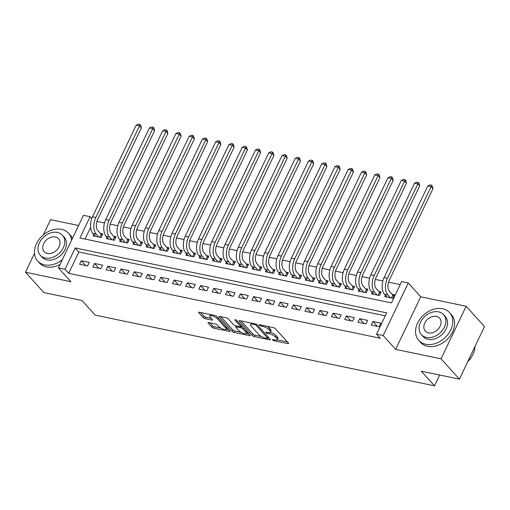<?xml version="1.0" encoding="UTF-8"?>
<svg xmlns="http://www.w3.org/2000/svg" width="510" height="510" viewBox="0 0 510 510"><rect width="100%" height="100%" fill="white"/><g stroke="black" fill="none" stroke-linecap="round" stroke-linejoin="round"><path stroke-width="0.76" d="M272.576 339.972A1.141 0.363 -154.5 0 0 273.991 340.718L287.818 343.6A1.632 0.516 -154.5 0 0 288.571 343.504A1.632 0.516 -154.5 0 0 288.399 343.071L275.419 328.714A1.632 0.516 -154.5 0 0 273.398 327.643L259.571 324.762A1.141 0.363 -154.5 0 0 259.048 324.832A1.141 0.363 -154.5 0 0 259.169 325.131A1.141 0.363 -154.5 0 0 260.584 325.877L262.369 326.253A5.215 1.657 -154.5 0 1 268.84 329.67L269.924 330.869A5.215 1.657 -154.5 0 1 270.466 332.246A5.215 1.657 -154.5 0 1 268.069 332.558L266.277 332.182A1.141 0.363 -154.5 0 0 265.755 332.252A1.141 0.363 -154.5 0 0 265.876 332.552A1.141 0.363 -154.5 0 0 267.291 333.298L269.076 333.674A5.215 1.657 -154.5 0 1 275.547 337.091L276.63 338.289A5.215 1.657 -154.5 0 1 277.172 339.666A5.215 1.657 -154.5 0 1 274.775 339.972L272.984 339.603A1.141 0.363 -154.5 0 0 272.461 339.666A1.141 0.363 -154.5 0 0 272.576 339.972M208.768 322.562A1.632 0.516 -154.5 0 0 208.016 322.658A1.632 0.516 -154.5 0 0 208.188 323.091L211.828 327.12A1.632 0.516 -154.5 0 0 213.849 328.191L229.2 331.385A1.632 0.516 -154.5 0 0 229.953 331.29A1.632 0.516 -154.5 0 0 229.78 330.862L216.807 316.5A1.632 0.516 -154.5 0 0 214.78 315.429L199.429 312.235A1.632 0.516 -154.5 0 0 198.677 312.33A1.632 0.516 -154.5 0 0 198.849 312.757L203.248 317.628A1.632 0.516 -154.5 0 0 205.269 318.693L211.841 320.063A1.632 0.516 -154.5 0 0 212.594 319.968A1.632 0.516 -154.5 0 0 212.421 319.541L210.241 317.124A4.361 1.383 -154.5 0 1 209.788 315.97A4.361 1.383 -154.5 0 1 213.014 316.06A4.361 1.383 -154.5 0 1 217.203 318.572L225.745 328.026A4.361 1.383 -154.5 0 1 226.198 329.179A4.361 1.383 -154.5 0 1 222.966 329.09A4.361 1.383 -154.5 0 1 218.784 326.578L217.362 325.004A1.632 0.516 -154.5 0 0 215.335 323.933L208.768 322.562M65.038 269.267L58.414 267.89L83.487 215.309L90.117 216.693L79.949 238.011L391.457 302.908L401.619 281.59L408.249 282.974L383.169 335.548L376.546 334.165L386.707 312.853L75.206 247.956L65.038 269.267L68.71 273.334L380.218 338.232L376.546 334.165M459.421 379.14L441.061 358.823L466.134 306.249L484.5 326.566L459.421 379.14L421.311 371.203L434.533 385.834L95.198 315.135L81.976 300.505L43.866 292.568L25.5 272.244L70.903 281.705L58.414 267.89M466.134 306.249L420.737 296.788L395.658 349.363L441.061 358.823M395.658 349.363L383.169 335.548M252.291 335.548A1.632 0.516 -154.5 0 0 254.318 336.619L269.669 339.819A1.632 0.516 -154.5 0 0 270.415 339.724A1.632 0.516 -154.5 0 0 270.249 339.29L257.269 324.934A1.632 0.516 -154.5 0 0 255.249 323.863L239.891 320.662A1.632 0.516 -154.5 0 0 239.145 320.758A1.632 0.516 -154.5 0 0 239.311 321.192L252.291 335.548L252.973 334.126A1.632 0.516 -154.5 0 0 254.994 335.197L261.573 336.568M249.435 335.606L234.084 332.405A1.632 0.516 -154.5 0 1 232.063 331.334L219.083 316.978A1.632 0.516 -154.5 0 1 218.911 316.544A1.632 0.516 -154.5 0 1 219.663 316.449L226.23 317.819A1.632 0.516 -154.5 0 1 228.257 318.884L233.516 324.711A1.632 0.516 -154.5 0 0 235.543 325.782L239.898 326.687A1.632 0.516 -154.5 0 0 240.65 326.591A1.632 0.516 -154.5 0 0 240.478 326.158L235.002 320.095A1.141 0.363 -154.5 0 1 234.88 319.795A1.141 0.363 -154.5 0 1 235.728 319.821A1.141 0.363 -154.5 0 1 236.819 320.478L250.015 335.076A1.632 0.516 -154.5 0 1 250.187 335.503A1.632 0.516 -154.5 0 1 249.435 335.606L249.798 334.84M78.623 225.516L50.579 219.67L43.286 234.951M34.508 253.368L25.5 272.244M93.795 234.492L93.145 235.856L101.101 237.513L102.797 233.956L100.476 233.478M107.055 237.252L106.405 238.616L114.355 240.274L116.05 236.723L113.73 236.238M120.309 240.012L119.659 241.377L127.608 243.034L129.304 239.483L126.984 238.999M133.563 242.773L132.912 244.137L140.868 245.794L142.564 242.244L140.244 241.759M146.816 245.54L146.166 246.897L154.122 248.555L155.818 245.004L153.497 244.519M160.076 248.3L159.426 249.664L167.376 251.322L169.071 247.764L166.751 247.286M173.33 251.06L172.68 252.424L180.636 254.082L182.325 250.531L180.005 250.047M186.583 253.821L185.933 255.185L193.889 256.842L195.585 253.291L193.264 252.807M199.844 256.581L199.193 257.945L207.143 259.603L208.839 256.052L206.518 255.567M213.097 259.348L212.447 260.706L220.397 262.363L222.092 258.812L219.772 258.328M226.351 262.108L225.701 263.472L233.656 265.13L235.352 261.573L233.032 261.088M239.604 264.868L238.954 266.233L246.91 267.89L248.606 264.333L246.285 263.855M252.864 267.629L252.214 268.993L260.164 270.651L261.859 267.1L259.539 266.615M266.118 270.389L265.468 271.753L273.424 273.411L275.113 269.86L272.793 269.376M279.372 273.15L278.721 274.514L286.677 276.171L288.373 272.62L286.053 272.136M292.632 275.916L291.981 277.281L299.931 278.932L301.627 275.381L299.306 274.896M305.885 278.677L305.235 280.041L313.185 281.698L314.88 278.141L312.56 277.663M319.139 281.437L318.489 282.801L326.445 284.459L328.134 280.908L325.82 280.423M332.392 284.197L331.742 285.562L339.698 287.219L341.394 283.668L339.073 283.184M345.653 286.958L345.002 288.322L352.952 289.98L354.648 286.429L352.327 285.944M358.906 289.725L358.256 291.089L366.212 292.74L367.901 289.189L365.581 288.705M372.16 292.485L371.509 293.849L379.465 295.507L381.161 291.949L378.841 291.471M371.21 325.029L379.166 326.687L380.862 323.136L372.906 321.478L371.21 325.029M357.956 322.269L365.906 323.926L367.602 320.369L359.652 318.712L357.956 322.269M344.703 319.509L352.652 321.16L354.348 317.609L346.392 315.951L344.703 319.509M331.443 316.742L339.399 318.399L341.094 314.849L333.138 313.191L331.443 316.742M318.189 313.981L326.145 315.639L327.834 312.088L319.885 310.431L318.189 313.981M304.935 311.221L312.885 312.879L314.581 309.328L306.631 307.67L304.935 311.221M291.682 308.461L299.631 310.118L301.327 306.561L293.371 304.903L291.682 308.461M278.422 305.7L286.378 307.351L288.073 303.801L280.117 302.143L278.422 305.7M265.168 302.934L273.124 304.591L274.813 301.04L266.864 299.383L265.168 302.934M251.915 300.173L259.864 301.831L261.56 298.28L253.604 296.622L251.915 300.173M238.654 297.413L246.61 299.07L248.306 295.519L240.35 293.862L238.654 297.413M225.401 294.652L233.357 296.31L235.046 292.753L227.097 291.102L225.401 294.652M212.147 291.892L220.097 293.55L221.793 289.992L213.843 288.335L212.147 291.892M198.894 289.125L206.843 290.783L208.539 287.232L200.583 285.574L198.894 289.125M185.634 286.365L193.59 288.022L195.285 284.472L187.329 282.814L185.634 286.365M172.38 283.605L180.336 285.262L182.025 281.711L174.076 280.054L172.38 283.605M159.126 280.844L167.076 282.502L168.772 278.951L160.816 277.293L159.126 280.844M145.866 278.084L153.822 279.741L155.518 276.184L147.562 274.527L145.866 278.084M132.613 275.317L140.569 276.975L142.258 273.424L134.308 271.766L132.613 275.317M119.359 272.557L127.309 274.214L129.005 270.663L121.055 269.006L119.359 272.557M106.105 269.796L114.055 271.454L115.751 267.903L107.795 266.245L106.105 269.796M92.845 267.036L100.801 268.693L102.497 265.143L94.541 263.485L92.845 267.036M385.279 315.849L78.878 252.016L68.71 273.334M89.237 262.376L81.288 260.718L79.592 264.276L87.548 265.933L89.237 262.376M400.191 284.593L388.543 282.164M382.863 280.978L375.29 279.403M369.61 278.218L362.036 276.643M356.35 275.457L348.776 273.883M343.096 272.697L335.523 271.116M329.842 269.937L322.269 268.356M316.589 267.176L309.015 265.595M303.329 264.409L295.755 262.835M290.075 261.649L282.502 260.074M276.822 258.889L269.248 257.308M263.562 256.128L255.988 254.547M250.308 253.368L242.734 251.787M237.054 250.601L229.481 249.027M223.801 247.841L216.227 246.266M210.541 245.08L202.967 243.506M197.287 242.32L189.714 240.739M184.034 239.56L176.46 237.979M170.773 236.793L163.2 235.218M157.52 234.033L149.946 232.458M144.266 231.272L136.693 229.698M131.013 228.512L123.439 226.931M117.753 225.751L110.179 224.17M104.499 222.985L96.925 221.41M90.608 227.428L85.055 239.069M385.42 295.245L384.769 296.61L392.719 298.267L394.415 294.716L392.094 294.232M434.533 385.834L439.69 375.028M91.775 218.529L90.117 216.693M420.737 296.788L408.249 282.974M78.878 252.016L75.206 247.956M372.906 321.478L377.253 326.285M359.652 318.712L364 323.525M346.392 315.951L350.746 320.764M333.138 313.191L337.486 318.004M319.885 310.431L324.233 315.244M306.631 307.67L310.979 312.477M293.371 304.903L297.719 309.717M280.117 302.143L284.465 306.956M266.864 299.383L271.212 304.196M253.604 296.622L257.958 301.435M240.35 293.862L244.698 298.669M227.097 291.102L231.444 295.908M213.843 288.335L218.191 293.148M200.583 285.574L204.931 290.388M187.329 282.814L191.677 287.627M174.076 280.054L178.423 284.867M160.816 277.293L165.17 282.1M147.562 274.527L151.91 279.34M134.308 271.766L138.656 276.579M121.055 269.006L125.403 273.819M107.795 266.245L112.143 271.059M94.541 263.485L98.889 268.292M81.288 260.718L85.635 265.531M277.172 339.666L277.848 338.245A5.215 1.657 -154.5 0 0 277.306 336.868L276.63 338.289M270.364 332.399A5.215 1.657 -154.5 0 1 276.229 335.669L277.306 336.868M270.466 332.246L271.148 330.824A5.215 1.657 -154.5 0 0 270.6 329.447L269.924 330.869M266.819 326.272A5.215 1.657 -154.5 0 1 269.522 328.255L270.6 329.447M277.083 339.8L287.379 341.949M241.013 320.898L252.973 334.126M267.96 337.9L269.229 338.162M267.227 338.404A1.141 0.363 -154.5 0 0 267.75 338.334A1.141 0.363 -154.5 0 0 267.635 338.034L256.243 325.431A1.141 0.363 -154.5 0 0 254.828 324.679L252.941 324.29A5.215 1.657 -154.5 0 0 250.537 324.596A5.215 1.657 -154.5 0 0 251.086 325.973L258.87 334.592A5.215 1.657 -154.5 0 0 265.34 338.009L267.227 338.404M251.309 323.04A5.215 1.657 -154.5 0 0 251.22 323.174L250.537 324.596M248.995 333.948L246.368 333.4M241.02 332.291L234.759 330.984L234.084 332.405M220.779 316.678L232.738 329.913A1.632 0.516 -154.5 0 0 234.759 330.984M238.98 330.754A4.361 1.383 -154.5 0 0 243.162 333.266A4.361 1.383 -154.5 0 0 246.394 333.355A4.361 1.383 -154.5 0 0 245.941 332.201L242.932 328.873A1.632 0.516 -154.5 0 0 240.911 327.803L236.551 326.897A1.632 0.516 -154.5 0 0 235.798 326.993A1.632 0.516 -154.5 0 0 235.971 327.42L238.98 330.754M246.394 333.355L247.069 331.933A4.361 1.383 -154.5 0 0 247.101 331.851M242.409 326.655A1.632 0.516 -154.5 0 0 241.587 326.381L240.911 327.803M240.822 326.221L241.587 326.381M226.198 329.179L226.873 327.758A4.361 1.383 -154.5 0 0 226.905 327.675M210.471 314.536A4.361 1.383 -154.5 0 0 210.464 314.549L209.788 315.97M200.545 312.464L203.923 316.206A1.632 0.516 -154.5 0 0 205.951 317.277L211.401 318.412M209.884 322.798L212.504 325.699A1.632 0.516 -154.5 0 0 214.525 326.77L220.734 328.064M226.191 329.199L228.767 329.734M391.425 297.999L392.834 295.048L389.563 291.427A8.3 4.8 -78.2 0 1 389.277 280.258L432.958 188.674L431.122 186.641L387.441 278.224A12.45 7.204 101.8 0 0 387.868 294.978L390.399 297.783M392.834 295.048L393.886 295.813M427.807 185.952L430.236 184.92L431.562 185.2L431.122 186.641L427.807 185.952L384.126 277.536A12.45 7.204 101.8 0 0 384.553 294.289L387.084 297.094M431.562 185.2L432.295 186.01L432.958 188.674M467.715 361.749A20.751 15.593 -42.1 0 0 474.944 346.596M425.691 344.269A20.751 15.593 -42.1 0 0 448.111 334.26A20.751 15.593 -42.1 0 0 449.559 312.592A20.751 15.593 -42.1 0 0 442.635 308.741A20.751 15.593 -42.1 0 0 420.214 318.756A20.751 15.593 -42.1 0 0 418.767 340.419A20.751 15.593 -42.1 0 0 425.691 344.269M418.767 340.419L420.603 342.452A20.751 15.593 -42.1 0 0 427.527 346.303A20.751 15.593 -42.1 0 0 449.947 336.288A20.751 15.593 -42.1 0 0 451.395 314.625L449.559 312.592M443.553 314.619L445.243 316.487A14.943 11.226 137.9 0 1 444.204 332.086A14.943 11.226 137.9 0 1 428.062 339.297A14.943 11.226 137.9 0 1 423.077 336.523L421.387 334.656A14.943 11.226 -42.1 0 0 426.373 337.429A14.943 11.226 -42.1 0 0 442.514 330.219A14.943 11.226 -42.1 0 0 443.553 314.619A14.943 11.226 -42.1 0 0 438.575 311.846A14.943 11.226 -42.1 0 0 422.427 319.056A14.943 11.226 -42.1 0 0 421.387 334.656M436.401 316.398A9.626 7.236 -42.1 0 0 425.997 321.039A9.626 7.236 -42.1 0 0 425.327 331.092A9.626 7.236 -42.1 0 0 428.54 332.877A9.626 7.236 -42.1 0 0 438.944 328.236A9.626 7.236 -42.1 0 0 439.614 318.183A9.626 7.236 -42.1 0 0 436.401 316.398M71.572 240.293A20.751 15.593 -42.1 0 0 68.461 233.197A20.751 15.593 -42.1 0 0 61.538 229.347A20.751 15.593 -42.1 0 0 39.117 239.356A20.751 15.593 -42.1 0 0 37.67 261.024A20.751 15.593 -42.1 0 0 44.593 264.875A20.751 15.593 -42.1 0 0 62.316 259.711M37.67 261.024L39.506 263.058A20.751 15.593 -42.1 0 0 46.429 266.902A20.751 15.593 -42.1 0 0 60.046 264.467M72.414 238.533A20.751 15.593 -42.1 0 0 70.297 235.231L68.461 233.197M62.462 235.225L64.152 237.093A14.943 11.226 137.9 0 1 63.112 252.692A14.943 11.226 137.9 0 1 46.965 259.902A14.943 11.226 137.9 0 1 41.979 257.129L40.29 255.261A14.943 11.226 -42.1 0 0 45.275 258.028A14.943 11.226 -42.1 0 0 61.423 250.824A14.943 11.226 -42.1 0 0 62.462 235.225A14.943 11.226 -42.1 0 0 57.477 232.452A14.943 11.226 -42.1 0 0 41.335 239.662A14.943 11.226 -42.1 0 0 40.29 255.261M55.309 236.997A9.626 7.236 -42.1 0 0 44.905 241.644A9.626 7.236 -42.1 0 0 44.236 251.698A9.626 7.236 -42.1 0 0 47.449 253.483A9.626 7.236 -42.1 0 0 57.847 248.835A9.626 7.236 -42.1 0 0 58.522 238.782A9.626 7.236 -42.1 0 0 55.309 236.997M378.171 295.233L379.58 292.287L376.303 288.666A8.3 4.8 -78.2 0 1 376.023 277.497L419.704 185.914L417.868 183.88L374.187 275.464A12.45 7.204 101.8 0 0 374.608 292.217L377.145 295.022M379.58 292.287L380.632 293.052M414.553 183.192L416.982 182.159L418.302 182.44L417.868 183.88L414.553 183.192L370.872 274.775A12.45 7.204 101.8 0 0 371.299 291.529L373.83 294.334M418.302 182.44L419.041 183.249L419.704 185.914M364.918 292.472L366.32 289.527L363.05 285.906A8.3 4.8 -78.2 0 1 362.763 274.737L406.451 183.154L404.608 181.12L360.927 272.703A12.45 7.204 101.8 0 0 361.354 289.457L363.891 292.262M366.32 289.527L367.378 290.292M401.3 180.432L403.722 179.399L405.048 179.673L404.608 181.12L401.3 180.432L357.618 272.015A12.45 7.204 101.8 0 0 358.039 288.762L360.576 291.567M405.048 179.673L405.781 180.489L406.451 183.154M351.664 289.712L353.067 286.76L349.796 283.139A8.3 4.8 -78.2 0 1 349.509 271.97L393.191 180.393L391.355 178.36L347.673 269.943A12.45 7.204 101.8 0 0 348.1 286.697L350.631 289.495M353.067 286.76L354.125 287.532M388.04 177.671L390.469 176.638L391.795 176.913L391.355 178.36L388.04 177.671L344.358 269.248A12.45 7.204 101.8 0 0 344.786 286.002L347.323 288.807M391.795 176.913L392.528 177.729L393.191 180.393M338.404 286.952L339.813 284L336.536 280.379A8.3 4.8 -78.2 0 1 336.256 269.21L379.937 177.627L378.101 175.599L334.42 267.176A12.45 7.204 101.8 0 0 334.847 283.93L337.378 286.735M339.813 284L340.865 284.771M374.786 174.904L377.215 173.878L378.541 174.152L378.101 175.599L374.786 174.904L331.105 266.488A12.45 7.204 101.8 0 0 331.532 283.241L334.063 286.046M378.541 174.152L379.274 174.962L379.937 177.627M325.15 284.191L326.559 281.24L323.283 277.618A8.3 4.8 -78.2 0 1 323.002 266.449L366.684 174.866L364.848 172.833L321.16 264.416A12.45 7.204 101.8 0 0 321.587 281.169L324.124 283.974M326.559 281.24L327.611 282.011M361.533 172.144L363.955 171.111L365.281 171.392L364.848 172.833L361.533 172.144L317.851 263.727A12.45 7.204 101.8 0 0 318.272 280.481L320.809 283.286M365.281 171.392L366.021 172.201L366.684 174.866M311.897 281.424L313.299 278.479L310.029 274.858A8.3 4.8 -78.2 0 1 309.742 263.689L353.424 172.106L351.588 170.072L307.906 261.655A12.45 7.204 101.8 0 0 308.333 278.409L310.87 281.214M313.299 278.479L314.358 279.244M348.279 169.384L350.701 168.351L352.028 168.631L351.588 170.072L348.279 169.384L304.591 260.967A12.45 7.204 101.8 0 0 305.018 277.72L307.555 280.525M352.028 168.631L352.761 169.441L353.424 172.106M298.637 278.664L300.046 275.719L296.775 272.098A8.3 4.8 -78.2 0 1 296.488 260.929L340.17 169.345L338.334 167.312L294.652 258.895A12.45 7.204 101.8 0 0 295.08 275.649L297.61 278.454M300.046 275.719L301.098 276.484M335.019 166.623L337.448 165.591L338.774 165.865L338.334 167.312L335.019 166.623L291.337 258.207A12.45 7.204 101.8 0 0 291.765 274.96L294.295 277.759M338.774 165.865L339.507 166.681L340.17 169.345M285.383 275.904L286.792 272.958L283.515 269.331A8.3 4.8 -78.2 0 1 283.235 258.162L326.916 166.585L325.08 164.552L281.399 256.135A12.45 7.204 101.8 0 0 281.82 272.888L284.357 275.687M286.792 272.958L287.844 273.723M321.765 163.863L324.194 162.83L325.514 163.104L325.08 164.552L321.765 163.863L278.084 255.44A12.45 7.204 101.8 0 0 278.511 272.193L281.042 274.998M325.514 163.104L326.253 163.92L326.916 166.585M272.13 273.143L273.532 270.192L270.262 266.571A8.3 4.8 -78.2 0 1 269.975 255.402L313.663 163.818L311.82 161.791L268.139 253.374A12.45 7.204 101.8 0 0 268.566 270.122L271.103 272.926M273.532 270.192L274.59 270.963M308.512 161.096L310.934 160.07L312.26 160.344L311.82 161.791L308.512 161.096L264.83 252.679A12.45 7.204 101.8 0 0 265.251 269.433L267.788 272.238M312.26 160.344L312.993 161.16L313.663 163.818M258.876 270.383L260.278 267.431L257.008 263.81A8.3 4.8 -78.2 0 1 256.721 252.641L300.403 161.058L298.567 159.031L254.885 250.608A12.45 7.204 101.8 0 0 255.312 267.361L257.843 270.166M260.278 267.431L261.337 268.203M295.252 158.336L297.681 157.309L299.007 157.584L298.567 159.031L295.252 158.336L251.57 249.919A12.45 7.204 101.8 0 0 251.997 266.673L254.535 269.478M299.007 157.584L299.74 158.393L300.403 161.058M245.616 267.616L247.025 264.671L243.748 261.05A8.3 4.8 -78.2 0 1 243.468 249.881L287.149 158.298L285.313 156.264L241.632 247.847A12.45 7.204 101.8 0 0 242.059 264.601L244.59 267.406M247.025 264.671L248.077 265.436M281.998 155.575L284.427 154.543L285.753 154.823L285.313 156.264L281.998 155.575L238.317 247.159A12.45 7.204 101.8 0 0 238.744 263.912L241.275 266.717M285.753 154.823L286.486 155.633L287.149 158.298M232.362 264.856L233.771 261.91L230.494 258.289A8.3 4.8 -78.2 0 1 230.214 247.12L273.895 155.537L272.059 153.504L228.372 245.087A12.45 7.204 101.8 0 0 228.799 261.84L231.336 264.645M233.771 261.91L234.823 262.675M268.744 152.815L271.167 151.782L272.493 152.056L272.059 153.504L268.744 152.815L225.063 244.398A12.45 7.204 101.8 0 0 225.484 261.152L228.021 263.95M272.493 152.056L273.233 152.873L273.895 155.537M219.109 262.095L220.511 259.15L217.241 255.523A8.3 4.8 -78.2 0 1 216.954 244.354L260.635 152.777L258.799 150.743L215.118 242.326A12.45 7.204 101.8 0 0 215.545 259.08L218.082 261.885M220.511 259.15L221.569 259.915M255.491 150.055L257.913 149.022L259.239 149.296L258.799 150.743L255.491 150.055L211.803 241.632A12.45 7.204 101.8 0 0 212.23 258.385L214.767 261.19M259.239 149.296L259.972 150.112L260.635 152.777M205.849 259.335L207.258 256.383L203.987 252.762A8.3 4.8 -78.2 0 1 203.7 241.593L247.382 150.01L245.546 147.983L201.864 239.566A12.45 7.204 101.8 0 0 202.291 256.32L204.822 259.118M207.258 256.383L208.309 257.155M242.231 147.288L244.66 146.262L245.986 146.536L245.546 147.983L242.231 147.288L198.549 238.871A12.45 7.204 101.8 0 0 198.976 255.625L201.507 258.43M245.986 146.536L246.719 147.352L247.382 150.01M192.595 256.575L194.004 253.623L190.727 250.002A8.3 4.8 -78.2 0 1 190.447 238.833L234.128 147.25L232.292 145.222L188.611 236.799A12.45 7.204 101.8 0 0 189.031 253.553L191.569 256.358M194.004 253.623L195.056 254.394M228.977 144.528L231.406 143.501L232.726 143.775L232.292 145.222L228.977 144.528L185.296 236.111A12.45 7.204 101.8 0 0 185.723 252.864L188.254 255.669M232.726 143.775L233.465 144.585L234.128 147.25M179.341 253.814L180.744 250.863L177.474 247.242A8.3 4.8 -78.2 0 1 177.187 236.073L220.875 144.489L219.032 142.456L175.351 234.039A12.45 7.204 101.8 0 0 175.778 250.792L178.315 253.597M180.744 250.863L181.802 251.628M215.724 141.767L218.146 140.734L219.472 141.015L219.032 142.456L215.724 141.767L172.042 233.351A12.45 7.204 101.8 0 0 172.463 250.104L175 252.909M219.472 141.015L220.205 141.825L220.875 144.489M166.088 251.047L167.49 248.102L164.22 244.481A8.3 4.8 -78.2 0 1 163.933 233.312L207.615 141.729L205.779 139.695L162.097 231.279A12.45 7.204 101.8 0 0 162.524 248.032L165.055 250.837M167.49 248.102L168.549 248.867M202.464 139.007L204.892 137.974L206.219 138.255L205.779 139.695L202.464 139.007L158.782 230.59A12.45 7.204 101.8 0 0 159.209 247.344L161.746 250.142M206.219 138.255L206.952 139.064L207.615 141.729M152.828 248.287L154.237 245.342L150.96 241.714A8.3 4.8 -78.2 0 1 150.679 230.552L194.361 138.969L192.525 136.935L148.843 228.518A12.45 7.204 101.8 0 0 149.271 245.272L151.802 248.077M154.237 245.342L155.289 246.107M189.21 136.246L191.639 135.214L192.965 135.488L192.525 136.935L189.21 136.246L145.528 227.83A12.45 7.204 101.8 0 0 145.956 244.577L148.486 247.382M192.965 135.488L193.698 136.304L194.361 138.969M139.574 245.527L140.983 242.575L137.706 238.954A8.3 4.8 -78.2 0 1 137.426 227.785L181.107 136.208L179.271 134.175L135.583 225.758A12.45 7.204 101.8 0 0 136.011 242.511L138.548 245.31M140.983 242.575L142.035 243.346M175.956 133.48L178.379 132.453L179.705 132.727L179.271 134.175L175.956 133.48L132.275 225.063A12.45 7.204 101.8 0 0 132.696 241.816L135.233 244.621M179.705 132.727L180.444 133.543L181.107 136.208M126.321 242.766L127.723 239.815L124.453 236.194A8.3 4.8 -78.2 0 1 124.166 225.025L167.847 133.441L166.011 131.414L122.33 222.991A12.45 7.204 101.8 0 0 122.757 239.745L125.294 242.55M127.723 239.815L128.781 240.586M162.703 130.719L165.125 129.693L166.451 129.967L166.011 131.414L162.703 130.719L119.015 222.303A12.45 7.204 101.8 0 0 119.442 239.056L121.979 241.861M166.451 129.967L167.184 130.777L167.847 133.441M113.061 240.006L114.469 237.054L111.199 233.433A8.3 4.8 -78.2 0 1 110.912 222.264L154.594 130.681L152.758 128.648L109.076 220.231A12.45 7.204 101.8 0 0 109.503 236.984L112.034 239.789M114.469 237.054L115.521 237.819M149.443 127.959L151.872 126.926L153.198 127.207L152.758 128.648L149.443 127.959L105.761 219.542A12.45 7.204 101.8 0 0 106.188 236.296L108.719 239.101M153.198 127.207L153.931 128.016L154.594 130.681M99.807 237.239L101.216 234.294L97.939 230.673A8.3 4.8 -78.2 0 1 97.659 219.504L141.34 127.921L139.504 125.887L95.823 217.47A12.45 7.204 101.8 0 0 96.243 234.224L98.781 237.029M101.216 234.294L102.268 235.059M136.189 125.199L138.618 124.166L139.938 124.446L139.504 125.887L136.189 125.199L92.508 216.782A12.45 7.204 101.8 0 0 92.935 233.535L95.466 236.34M139.938 124.446L140.677 125.256L141.34 127.921M274.386 339.896L273.991 340.718M260.973 325.055L260.584 325.877M267.68 332.475L267.291 333.298M276.229 335.669L275.547 337.091M269.548 332.686L269.076 333.674M269.522 328.255L268.84 329.67M262.765 325.431L262.369 326.253M288.182 342.835L287.818 343.6M239.585 320.618L239.311 321.192M270.032 339.054L269.669 339.819M254.994 335.197L254.318 336.619M268.145 336.963L267.635 338.034M256.696 324.475L256.243 325.431M255.217 323.856L254.828 324.679M253.33 323.461L252.941 324.29M232.738 329.913L232.063 331.334M219.351 316.404L219.083 316.978M240.988 325.087L240.478 326.158M235.186 319.7L235.002 320.095M246.451 331.13L245.941 332.201M243.442 327.803L242.932 328.873M236.946 326.068L236.551 326.897M226.255 326.955L225.745 328.026M217.713 317.5L217.203 318.572M212.205 319.298L211.841 320.063M205.951 317.277L205.269 318.693M203.923 316.206L203.248 317.628M199.123 312.19L198.849 312.757M229.57 330.62L229.2 331.385M214.525 326.77L213.849 328.191M212.504 325.699L211.828 327.12M208.456 322.524L208.188 323.091M387.868 294.978L384.553 294.289M387.441 278.224L384.126 277.536M374.608 292.217L371.299 291.529M374.187 275.464L370.872 274.775M361.354 289.457L358.039 288.762M360.927 272.703L357.618 272.015M348.1 286.697L344.786 286.002M347.673 269.943L344.358 269.248M334.847 283.93L331.532 283.241M334.42 267.176L331.105 266.488M321.587 281.169L318.272 280.481M321.16 264.416L317.851 263.727M308.333 278.409L305.018 277.72M307.906 261.655L304.591 260.967M295.08 275.649L291.765 274.96M294.652 258.895L291.337 258.207M281.82 272.888L278.511 272.193M281.399 256.135L278.084 255.44M268.566 270.122L265.251 269.433M268.139 253.374L264.83 252.679M255.312 267.361L251.997 266.673M254.885 250.608L251.57 249.919M242.059 264.601L238.744 263.912M241.632 247.847L238.317 247.159M228.799 261.84L225.484 261.152M228.372 245.087L225.063 244.398M215.545 259.08L212.23 258.385M215.118 242.326L211.803 241.632M202.291 256.32L198.976 255.625M201.864 239.566L198.549 238.871M189.031 253.553L185.723 252.864M188.611 236.799L185.296 236.111M175.778 250.792L172.463 250.104M175.351 234.039L172.042 233.351M162.524 248.032L159.209 247.344M162.097 231.279L158.782 230.59M149.271 245.272L145.956 244.577M148.843 228.518L145.528 227.83M136.011 242.511L132.696 241.816M135.583 225.758L132.275 225.063M122.757 239.745L119.442 239.056M122.33 222.991L119.015 222.303M109.503 236.984L106.188 236.296M109.076 220.231L105.761 219.542M96.243 234.224L92.935 233.535M95.823 217.47L92.508 216.782M268.317 337.155L267.75 338.334M241.236 325.361L240.65 326.591M236.302 325.935L235.798 326.993"/></g></svg>
